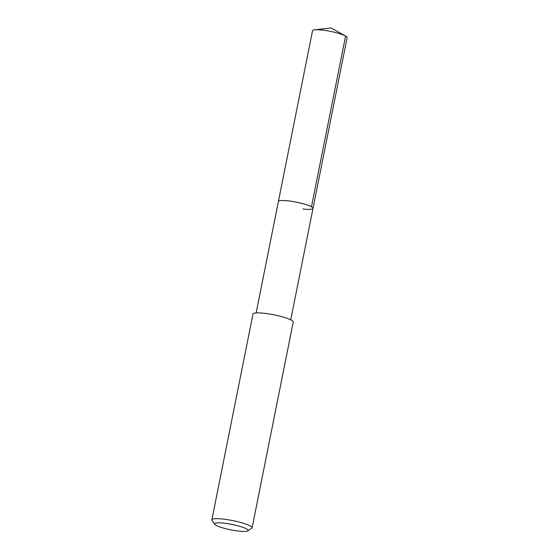 <?xml version="1.0" encoding="UTF-8"?>
<svg xmlns="http://www.w3.org/2000/svg" width="559" height="559" viewBox="0 0 559 559"><rect width="100%" height="100%" fill="white"/><g stroke="black" fill="none" stroke-linecap="round" stroke-linejoin="round"><path stroke-width="0.84" d="M290.736 319.832L347.132 37.621A17.636 2.851 -168.7 0 0 345.532 35.993A17.636 2.851 -168.7 0 0 322.669 30.123A17.636 2.851 -168.7 0 0 314.633 29.816A17.636 2.851 -168.7 0 0 312.537 30.71L278.41 201.478A17.636 2.851 11.3 0 1 288.542 200.898A17.636 2.851 11.3 0 1 313.005 208.388A17.636 2.851 11.3 0 1 302.873 208.968M313.005 208.388A17.636 2.851 -168.7 0 0 288.542 200.898A17.636 2.851 -168.7 0 0 278.41 201.478L256.141 312.921M252.102 527.85L293.223 322.054A20.515 3.312 -168.7 0 0 264.777 313.34A20.515 3.312 -168.7 0 0 252.989 314.018L211.868 519.807A20.515 3.312 11.3 0 1 223.656 519.136A20.515 3.312 11.3 0 1 252.102 527.85A20.515 3.312 11.3 0 1 251.725 528.325L247.777 530.882A17.091 2.76 11.3 0 1 238.267 531.05A17.091 2.76 11.3 0 1 214.698 524.279A17.091 2.76 11.3 0 1 224.383 523.224A17.091 2.76 11.3 0 1 241.747 526.955A17.091 2.76 11.3 0 1 247.777 530.882M214.698 524.279L212.036 520.394A20.515 3.312 11.3 0 1 211.868 519.807M345.588 36.021L311.461 206.795M314.633 29.816L331.075 27.95L345.532 35.993"/></g></svg>

